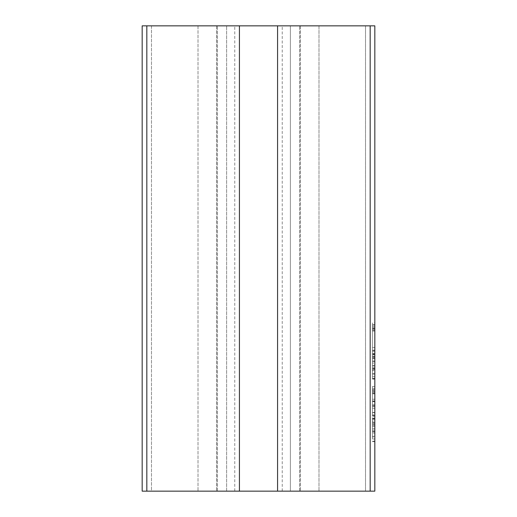 <?xml version="1.0" encoding="UTF-8"?>
<svg xmlns="http://www.w3.org/2000/svg" width="517" height="517" viewBox="0 0 517 517"><rect width="100%" height="100%" fill="white"/><g stroke="black" fill="none" stroke-linecap="round" stroke-linejoin="round"><path stroke-width="0.39" stroke-dasharray="2.58 1.94" d="M234.77 491.15L282.23 491.15L234.77 491.15L234.77 25.85L282.23 25.85L234.77 25.85M282.23 491.15L282.23 25.85M374.825 324.876L372.498 324.883L374.825 324.876L374.825 322.918L372.498 322.918L372.498 350.151L372.498 326.841L372.498 330.525L374.825 330.525L374.825 351.133L374.825 325.122L374.825 347.45L374.825 330.525L372.498 330.525L374.825 330.525L372.498 330.525L372.498 347.45L374.825 347.45L372.498 347.45L372.498 351.133L374.825 351.133L372.498 351.133L372.498 347.45L374.825 347.45L372.498 347.45L372.498 331.009L374.825 331.009M372.498 331.009L372.498 325.122L372.498 327.087L374.825 327.087L374.825 322.912M372.498 324.876L374.825 324.631L374.825 353.835L374.825 326.841L372.498 326.841L372.498 322.912M374.825 25.85L374.825 491.15L370.172 491.15L370.172 25.85L299.679 25.85L374.825 25.85L374.825 491.15L299.679 491.15L374.825 491.15L374.825 25.85M374.825 401.677L372.498 401.677L374.825 401.677L372.498 401.683L374.825 401.677L372.498 401.677L372.498 393.586L374.825 393.586L372.498 393.586L372.498 416.159L372.498 388.429L372.498 412.721L372.498 393.586L374.825 393.586L374.825 401.677L374.825 386.464L374.825 418.363L374.825 393.579M372.498 405.115L374.825 404.869L372.498 404.869L374.825 404.869L372.498 404.869L372.498 414.931L374.825 414.931L372.498 414.931L372.498 418.363L374.825 418.363L374.825 441.673L374.825 418.363L372.498 418.363L372.498 415.177L374.825 415.177M374.825 405.115L372.498 404.869L374.825 404.869M372.498 401.677L372.498 386.464L372.498 390.393L374.825 390.393L372.498 390.148L372.498 393.579M374.825 358.003L372.498 358.003L372.498 360.95L374.825 360.95L372.498 360.95L372.498 365.609L374.825 365.609L372.498 365.609L374.825 365.609L372.498 365.609L372.498 356.284L372.498 379.103L372.498 350.151L372.498 373.461L372.498 354.326L374.825 354.326L374.825 379.103L374.825 354.319M372.498 421.555L372.498 433.084L372.498 426.46L372.498 428.671L374.825 428.671L374.825 418.854L374.825 428.671L372.498 428.671L374.825 428.671L372.498 428.671L372.498 422.046L374.825 422.046L372.498 422.046L372.498 421.555L374.825 421.555M146.828 25.85L146.828 491.15L217.321 491.15L142.175 491.15L142.175 25.85L370.172 25.85M318.989 25.85L365.519 25.85L300.377 25.85L318.989 25.85L318.989 491.15L318.989 25.85M146.828 491.15L290.373 491.15L290.373 25.85L277.577 25.85L290.373 25.85L290.373 491.15L277.577 491.15L277.577 25.85L277.577 491.15L370.172 491.15M226.627 25.85L239.423 25.85L226.627 25.85L226.627 491.15L239.423 491.15L226.627 491.15L239.423 491.15L226.627 491.15L226.627 25.85M365.519 25.85L299.679 25.85L365.519 25.85L365.519 491.15L365.519 25.85M151.481 25.85L217.321 25.85L151.481 25.85L151.481 491.15L216.623 491.15L151.481 491.15L151.481 25.85M217.321 491.15L217.321 25.85L217.321 491.15M299.679 491.15L299.679 25.85L299.679 491.15M239.423 25.85L239.423 491.15M277.577 25.85L277.577 491.15M300.377 25.85L300.377 491.15L300.377 25.85M290.373 25.85L290.373 491.15L290.373 25.85M142.175 25.85L142.175 491.15L142.175 25.85M198.011 25.85L198.011 491.15L198.011 25.85M216.623 25.85L216.623 491.15L216.623 25.85M372.498 399.227L374.825 399.227L372.498 399.227M372.498 391.621L374.825 391.621M372.498 401.438L374.825 401.438M372.498 415.177L372.498 404.869M372.498 412.721L374.825 412.721L374.825 393.586L374.825 412.721L374.825 393.586L374.825 412.721L372.498 412.721M372.498 416.159L374.825 416.159L372.498 416.159M372.498 412.476L374.825 412.476M372.498 408.307L374.825 408.307M372.498 405.851L374.825 405.851M372.498 400.946L374.825 400.946M372.498 406.588L374.825 406.588M372.498 393.825L374.825 393.825M372.498 388.429L374.825 388.429M372.498 390.393L374.825 390.393M372.498 391.867L374.825 391.867M372.498 389.656L374.825 389.656M372.498 386.464L374.825 386.464M372.498 392.849L374.825 392.849M372.498 393.586L374.825 393.586M372.498 328.314L374.825 328.314L374.825 350.151L374.825 328.314L372.498 328.314L372.498 350.151L374.825 350.151L372.498 350.151L374.825 350.151L372.498 350.151L372.498 328.314L374.825 328.314L372.498 328.314M372.498 353.835L374.825 353.835M372.498 328.806L374.825 328.806M372.498 350.151L374.825 350.151M372.498 356.775L374.825 356.775M372.498 356.284L374.825 356.284M372.498 367.083L374.825 367.083M372.498 370.03L374.825 370.03M372.498 370.76L372.498 378.858L372.498 369.048L374.825 369.048L372.498 369.048L372.498 370.76L374.825 370.76M372.498 376.654L374.825 376.654M372.498 378.858L374.825 378.858M372.498 369.048L374.825 369.048L372.498 369.048M372.498 374.198L374.825 374.198M372.498 378.366L374.825 378.366M372.498 379.103L374.825 379.103M372.498 363.154L372.498 368.311L374.825 368.311L372.498 368.311L372.498 363.154L374.825 363.154M372.498 365.364L374.825 365.364M372.498 357.758L374.825 357.758M372.498 368.802L374.825 368.802M372.498 373.461L374.825 373.461M372.498 361.687L374.825 361.687M372.498 358.74L374.825 358.74M372.498 354.811L374.825 354.811M372.498 358.003L372.498 354.319M372.498 329.297L374.825 329.297M372.498 325.122L374.825 325.122M374.825 327.087L372.498 327.087L374.825 326.841M372.498 347.45L372.498 330.525L372.498 347.45L374.825 347.45M372.498 430.144L374.825 430.144M372.498 438.978L372.498 431.863L372.498 433.084L374.825 433.084L372.498 433.084L372.498 438.978L374.825 438.978M372.498 437.014L372.498 431.863L374.825 431.863L372.498 431.863L374.825 431.863L372.498 431.863L372.498 437.014L374.825 437.014M372.498 441.182L374.825 441.182L372.498 441.182M372.498 441.673L374.825 441.673M372.498 436.277L372.498 418.363L372.498 431.863L374.825 431.863L372.498 431.863L372.498 436.277L374.825 436.277M372.498 426.46L374.825 426.46L372.498 426.46M372.498 431.372L374.825 431.372M372.498 424.502L374.825 424.502M372.498 418.363L374.825 418.363M372.498 423.766L374.825 423.766M372.498 419.836L374.825 419.836M372.498 428.671L372.498 418.854L372.498 428.671L374.825 428.671M372.498 425.478L374.825 425.478M372.498 422.783L374.825 422.783M372.498 418.854L374.825 418.854M374.825 418.117L372.498 418.117M374.825 415.914L372.498 415.914M374.825 353.583L372.498 353.583M374.825 350.888L372.498 350.888"/><path stroke-width="0.78" d="M370.172 491.15L374.825 491.15L374.825 25.85L370.172 25.85L370.172 491.15L277.577 491.15L277.577 25.85L370.172 25.85M277.577 25.85L142.175 25.85L142.175 491.15L146.828 491.15L146.828 25.85M277.577 491.15L146.828 491.15M239.423 25.85L239.423 491.15"/></g></svg>
